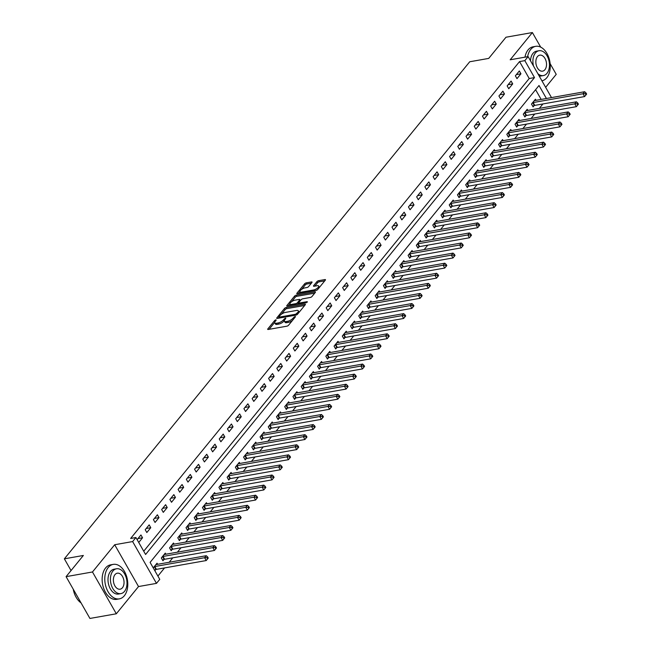 <?xml version="1.0" encoding="UTF-8"?>
<svg xmlns="http://www.w3.org/2000/svg" width="651" height="651" viewBox="0 0 651 651"><rect width="100%" height="100%" fill="white"/><g stroke="black" fill="none" stroke-linecap="round" stroke-linejoin="round"><path stroke-width="0.98" d="M275.902 319.771L274.73 320.455L267.862 328.869A1.375 0.513 -29.7 0 0 267.707 329.373A1.375 0.513 -29.7 0 0 268.253 329.479L286.904 326.184A1.375 0.513 -29.7 0 0 288.588 325.207L295.448 316.793L295.18 316.362L293.113 318.136A4.402 1.636 -29.7 0 1 287.726 321.252L286.171 321.529A4.402 1.636 -29.7 0 1 284.422 321.179A4.402 1.636 -29.7 0 1 284.926 319.584L285.813 318.494L285.537 318.07L283.478 319.836A4.402 1.636 -29.7 0 1 278.091 322.961L276.537 323.238A4.402 1.636 -29.7 0 1 274.779 322.88A4.402 1.636 -29.7 0 1 275.292 321.285L276.179 320.202L275.902 319.771M311.886 282.55A1.375 0.513 -29.7 0 0 312.049 282.054A1.375 0.513 -29.7 0 0 311.503 281.94L306.271 282.868A1.375 0.513 -29.7 0 0 304.587 283.844L296.962 293.186A1.375 0.513 -29.7 0 0 296.807 293.691A1.375 0.513 -29.7 0 0 297.352 293.796L316.004 290.501A1.375 0.513 -29.7 0 0 317.688 289.524L325.305 280.174A1.375 0.513 -29.7 0 0 325.467 279.678A1.375 0.513 -29.7 0 0 324.914 279.572L318.599 280.687A1.375 0.513 -29.7 0 0 316.915 281.663L313.652 285.659A1.375 0.513 -29.7 0 0 313.497 286.163A1.375 0.513 -29.7 0 0 314.042 286.269L317.175 285.716A3.678 1.367 -29.7 0 1 318.648 286.009A3.678 1.367 -29.7 0 1 317.322 288.214A3.678 1.367 -29.7 0 1 313.725 289.955L301.446 292.128A3.678 1.367 -29.7 0 1 299.973 291.827A3.678 1.367 -29.7 0 1 301.299 289.63A3.678 1.367 -29.7 0 1 304.896 287.888L306.946 287.522A1.375 0.513 -29.7 0 0 308.631 286.554L311.886 282.55M143.725 551.218L529.222 78.527L519.555 61.576L524.828 60.641L528.124 56.604L551.495 97.593M66.085 576.648L92.475 571.977L116.317 613.779L89.928 618.45L66.085 576.648L83.361 555.466L64.359 558.827L469.721 61.764L488.722 58.403L505.998 37.221L532.388 32.55L510.181 59.786L528.124 56.604M116.317 613.779L138.525 586.551L114.682 544.741L92.475 571.977M114.682 544.741L132.625 541.567L135.921 537.531L145.588 554.481L534.495 77.591L524.828 60.641M519.555 61.576L130.639 538.467L135.921 537.531M286.18 307.5A1.375 0.513 -29.7 0 0 284.495 308.476L276.878 317.826A1.375 0.513 -29.7 0 0 276.716 318.323A1.375 0.513 -29.7 0 0 277.261 318.429L295.912 315.133A1.375 0.513 -29.7 0 0 297.597 314.156L305.221 304.806A1.375 0.513 -29.7 0 0 305.376 304.31A1.375 0.513 -29.7 0 0 304.831 304.204L286.18 307.5L286.822 308.631A1.375 0.513 -29.7 0 0 285.138 309.607L281.313 314.303M286.92 305.506L294.537 296.156A1.375 0.513 -29.7 0 1 296.221 295.188L314.872 291.884A1.375 0.513 -29.7 0 1 315.418 291.998A1.375 0.513 -29.7 0 1 315.263 292.494L312 296.49A1.375 0.513 -29.7 0 1 310.315 297.466L302.756 298.809A1.375 0.513 -29.7 0 0 301.071 299.785L298.907 302.438A1.375 0.513 -29.7 0 0 298.752 302.935A1.375 0.513 -29.7 0 0 299.297 303.04L307.174 301.649L306.271 302.756L287.311 306.116A1.375 0.513 -29.7 0 1 286.757 306.003A1.375 0.513 -29.7 0 1 286.92 305.506L287.27 306.125M545.644 87.332L556.231 74.352L550.144 63.676M540.704 47.141L532.388 32.55M138.728 542.462L142.553 537.783L140.941 534.959L137.117 539.638M146.825 532.534L150.78 527.692L149.169 524.869L145.214 529.711L146.825 532.534M155.052 522.452L159.007 517.61L157.396 514.786L153.441 519.628L155.052 522.452M163.279 512.361L167.226 507.52L165.614 504.696L161.668 509.538L163.279 512.361M171.506 502.279L175.453 497.437L173.841 494.614L169.895 499.455L171.506 502.279M179.733 492.189L183.68 487.347L182.068 484.523L178.122 489.365L179.733 492.189M187.96 482.106L191.907 477.264L190.295 474.441L186.349 479.282L187.96 482.106M196.187 472.016L200.134 467.174L198.522 464.35L194.576 469.192L196.187 472.016M204.406 461.933L208.361 457.092L206.749 454.268L202.795 459.11L204.406 461.933M212.633 451.843L216.58 447.001L214.968 444.177L211.022 449.019L212.633 451.843M220.86 441.76L224.807 436.919L223.195 434.095L219.249 438.937L220.86 441.76M229.087 431.67L233.034 426.828L231.422 424.004L227.476 428.846L229.087 431.67M237.314 421.588L241.261 416.746L239.649 413.922L235.703 418.764L237.314 421.588M245.541 411.497L249.488 406.655L247.876 403.832L243.93 408.673L245.541 411.497M253.76 401.415L257.715 396.573L256.103 393.749L252.149 398.591L253.76 401.415M261.987 391.324L265.933 386.482L264.33 383.659L260.376 388.501L261.987 391.324M270.214 381.242L274.161 376.4L272.549 373.576L268.603 378.418L270.214 381.242M278.441 371.151L282.388 366.31L280.776 363.486L276.83 368.328L278.441 371.151M286.668 361.069L290.615 356.227L289.003 353.403L285.057 358.245L286.668 361.069M294.895 350.979L298.842 346.137L297.23 343.313L293.284 348.155L294.895 350.979M303.122 340.896L307.069 336.054L305.457 333.231L301.511 338.072L303.122 340.896M311.341 330.806L315.296 325.964L313.684 323.14L309.73 327.982L311.341 330.806M319.568 320.723L323.514 315.881L321.903 313.058L317.957 317.9L319.568 320.723M327.795 310.633L331.741 305.791L330.13 302.967L326.184 307.809L327.795 310.633M336.022 300.55L339.968 295.709L338.357 292.885L334.411 297.719L336.022 300.55M344.249 290.46L348.195 285.618L346.584 282.794L342.638 287.636L344.249 290.46M352.476 280.378L356.423 275.536L354.811 272.712L350.865 277.546L352.476 280.378M360.695 270.287L364.65 265.445L363.038 262.622L359.083 267.463L360.695 270.287M368.922 260.205L372.868 255.363L371.257 252.531L367.31 257.373L368.922 260.205M377.149 250.114L381.095 245.272L379.484 242.449L375.537 247.29L377.149 250.114M385.376 240.032L389.322 235.19L387.711 232.358L383.764 237.2L385.376 240.032M393.603 229.941L397.549 225.1L395.938 222.276L391.992 227.118L393.603 229.941M401.83 219.859L405.776 215.017L404.165 212.185L400.219 217.027L401.83 219.859M410.049 209.768L414.003 204.927L412.392 202.103L408.446 206.945L410.049 209.768M418.276 199.686L422.23 194.844L420.619 192.012L416.664 196.854L418.276 199.686M426.503 189.596L430.449 184.754L428.838 181.93L424.891 186.772L426.503 189.596M434.73 179.513L438.676 174.671L437.065 171.84L433.118 176.681L434.73 179.513M442.957 169.423L446.903 164.581L445.292 161.757L441.345 166.599L442.957 169.423M451.184 159.34L455.13 154.499L453.519 151.667L449.572 156.509L451.184 159.34M459.411 149.25L463.357 144.408L461.746 141.584L457.799 146.426L459.411 149.25M467.63 139.159L471.584 134.326L469.973 131.494L466.018 136.336L467.63 139.159M475.857 129.077L479.803 124.235L478.192 121.411L474.245 126.253L475.857 129.077M484.084 118.987L488.03 114.153L486.419 111.321L482.472 116.163L484.084 118.987M492.311 108.904L496.257 104.062L494.646 101.239L490.699 106.08L492.311 108.904M500.538 98.814L504.484 93.972L502.873 91.148L498.926 95.99L500.538 98.814M508.765 88.731L512.711 83.889L511.1 81.066L507.153 85.908L508.765 88.731M516.984 78.641L520.938 73.799L519.327 70.975L515.372 75.817L516.984 78.641M157.908 576.078L164.557 567.916M169.17 562.269L172.784 557.834M177.389 552.178L181.011 547.743M185.616 542.096L189.238 537.661M193.843 532.005L197.465 527.57M202.07 521.923L205.683 517.488M210.297 511.832L213.91 507.398M218.524 501.75L222.137 497.315M226.751 491.66L230.364 487.225M234.97 481.577L238.591 477.142M243.197 471.487L246.819 467.052M251.424 461.404L255.046 456.969M259.651 451.314L263.264 446.879M267.878 441.232L271.491 436.797M276.105 431.141L279.718 426.706M284.324 421.059L287.945 416.624M292.551 410.968L296.172 406.533M300.778 400.886L304.399 396.451M309.005 390.795L312.618 386.36M317.232 380.713L320.845 376.278M325.459 370.622L329.072 366.188M333.686 360.54L337.299 356.105M341.905 350.45L345.526 346.015M350.132 340.367L353.753 335.932M358.359 330.277L361.98 325.842M366.586 320.194L370.199 315.759M374.813 310.104L378.426 305.669M383.04 300.021L386.653 295.587M391.259 289.931L394.88 285.496M399.486 279.849L403.107 275.414M407.713 269.758L411.334 265.323M415.94 259.676L419.553 255.241M424.167 249.585L427.78 245.15M432.394 239.503L436.007 235.068M440.613 229.412L444.234 224.977M448.84 219.33L452.461 214.895M457.067 209.24L460.688 204.805M465.294 199.157L468.907 194.722M473.521 189.067L477.134 184.632M481.748 178.984L485.361 174.549M489.975 168.894L493.588 164.459M498.194 158.811L501.815 154.377M506.421 148.721L510.042 144.286M514.648 138.639L518.269 134.204M522.875 128.548L526.488 124.113M531.102 118.466L534.715 114.031M539.329 108.375L542.942 103.94M541.144 99.424L535.594 89.692M154.84 570.715L155.784 569.56M157.68 564.303L157.054 563.205L153.229 567.884M165.907 554.213L165.281 553.114L161.326 557.956L162.937 560.78L164.011 559.469M174.126 544.13L173.5 543.032L169.553 547.873L171.164 550.697L172.238 549.387M182.353 534.04L181.727 532.941L177.78 537.783L179.391 540.607L180.465 539.297M190.58 523.957L189.954 522.859L186.007 527.701L187.618 530.524L188.684 529.214M198.807 513.867L198.181 512.768L194.234 517.61L195.845 520.434L196.911 519.124M207.034 503.784L206.408 502.686L202.461 507.528L204.072 510.351L205.138 509.041M215.261 493.694L214.635 492.595L210.68 497.437L212.291 500.261L213.365 498.951M223.48 483.612L222.862 482.513L218.907 487.355L220.518 490.179L221.592 488.868M231.707 473.521L231.081 472.423L227.134 477.264L228.745 480.088L229.819 478.778M239.934 463.439L239.308 462.34L235.361 467.182L236.972 470.006L238.046 468.696M248.161 453.348L247.535 452.25L243.588 457.092L245.199 459.915L246.265 458.605M256.388 443.266L255.762 442.167L251.815 447.009L253.426 449.833L254.492 448.523M264.615 433.175L263.989 432.077L260.042 436.919L261.653 439.742L262.719 438.432M272.842 423.093L272.216 421.994L268.261 426.836L269.872 429.66L270.946 428.35M281.061 413.003L280.435 411.904L276.488 416.746L278.099 419.57L279.173 418.259M289.288 402.92L288.662 401.822L284.715 406.663L286.326 409.487L287.4 408.177M297.515 392.83L296.889 391.731L292.942 396.573L294.553 399.397L295.619 398.087M305.742 382.747L305.116 381.649L301.169 386.491L302.78 389.314L303.846 388.004M313.969 372.657L313.343 371.558L309.396 376.4L311.007 379.224L312.073 377.914M322.196 362.574L321.57 361.476L317.615 366.318L319.226 369.141L320.3 367.823M330.415 352.484L329.788 351.385L325.842 356.227L327.453 359.051L328.527 357.741M338.642 342.402L338.015 341.303L334.069 346.145L335.68 348.969L336.754 347.65M346.869 332.311L346.242 331.213L342.296 336.054L343.907 338.878L344.981 337.568M355.096 322.229L354.469 321.13L350.523 325.972L352.134 328.796L353.2 327.477M363.323 312.138L362.697 311.04L358.75 315.881L360.361 318.705L361.427 317.395M371.55 302.056L370.924 300.957L366.977 305.799L368.588 308.623L369.654 307.305M379.769 291.965L379.151 290.867L375.196 295.709L376.807 298.532L377.881 297.222M387.996 281.883L387.369 280.784L383.423 285.626L385.034 288.45L386.108 287.132M396.223 271.793L395.596 270.694L391.65 275.536L393.261 278.359L394.335 277.049M404.45 261.71L403.823 260.612L399.877 265.453L401.488 268.277L402.554 266.959M412.677 251.62L412.05 250.521L408.104 255.363L409.715 258.187L410.781 256.876M420.904 241.537L420.277 240.439L416.331 245.281L417.942 248.104L419.008 246.786M429.131 231.447L428.504 230.348L424.55 235.19L426.161 238.014L427.235 236.704M437.35 221.356L436.723 220.266L432.777 225.108L434.388 227.931L435.462 226.613M445.577 211.274L444.95 210.175L441.004 215.017L442.615 217.841L443.689 216.531M453.804 201.183L453.177 200.093L449.231 204.935L450.842 207.759L451.916 206.44M462.031 191.101L461.404 190.002L457.458 194.844L459.069 197.668L460.135 196.358M470.258 181.011L469.631 179.92L465.685 184.762L467.296 187.586L468.362 186.267M478.485 170.928L477.858 169.83L473.904 174.671L475.515 177.495L476.589 176.185M486.704 160.838L486.085 159.747L482.131 164.589L483.742 167.413L484.816 166.095M494.931 150.755L494.304 149.657L490.358 154.499L491.969 157.322L493.043 156.012M503.158 140.665L502.531 139.574L498.585 144.416L500.196 147.24L501.27 145.922M511.385 130.582L510.758 129.484L506.812 134.326L508.423 137.149L509.489 135.839M519.612 120.492L518.985 119.402L515.039 124.243L516.65 127.067L517.716 125.749M527.839 110.41L527.212 109.311L523.266 114.153L524.877 116.977L525.943 115.666M536.066 100.319L535.439 99.229L531.485 104.062L533.096 106.894L534.17 105.576M64.359 558.827L71.049 570.553M546.417 98.488L539.012 85.501L150.096 562.391L159.764 579.341L156.476 583.369L132.625 541.567M138.525 586.551L156.476 583.369M529.222 78.527L534.495 77.591M142.553 537.783L137.979 538.589M150.78 527.692L146.198 528.506M159.007 517.61L154.425 518.416M167.226 507.52L162.652 508.333M175.453 497.437L170.879 498.243M183.68 487.347L179.106 488.16M191.907 477.264L187.333 478.07M200.134 467.174L195.56 467.988M208.361 457.092L203.779 457.897M216.58 447.001L212.006 447.815M224.807 436.919L220.233 437.724M233.034 426.828L228.46 427.642M241.261 416.746L236.687 417.551M249.488 406.655L244.914 407.469M257.715 396.573L253.133 397.379M265.933 386.482L261.36 387.296M274.161 376.4L269.587 377.206M282.388 366.31L277.814 367.123M290.615 356.227L286.041 357.033M298.842 346.137L294.268 346.95M307.069 336.054L302.495 336.86M315.296 325.964L310.714 326.778M323.514 315.881L318.941 316.687M331.741 305.791L327.168 306.605M339.968 295.709L335.395 296.514M348.195 285.618L343.622 286.432M356.423 275.536L351.849 276.341M364.65 265.445L360.068 266.259M372.868 255.363L368.295 256.168M381.095 245.272L376.522 246.086M389.322 235.19L384.749 235.996M397.549 225.1L392.976 225.913M405.776 215.017L401.203 215.823M414.003 204.927L409.43 205.74M422.23 194.844L417.649 195.65M430.449 184.754L425.876 185.568M438.676 174.671L434.103 175.477M446.903 164.581L442.33 165.395M455.13 154.499L450.557 155.304M463.357 144.408L458.784 145.222M471.584 134.326L467.003 135.131M479.803 124.235L475.23 125.041M488.03 114.153L483.457 114.958M496.257 104.062L491.684 104.868M504.484 93.972L499.911 94.786M512.711 83.889L508.138 84.695M520.938 73.799L516.357 74.613M274.779 322.88L275.43 324.011A4.402 1.636 -29.7 0 0 277.18 324.369L276.537 323.238M284.341 320.691L284.121 320.967A4.402 1.636 -29.7 0 1 278.734 324.092L277.18 324.369M284.422 321.179L285.065 322.31A4.402 1.636 -29.7 0 0 286.814 322.66L286.171 321.529M292.413 320.512A4.402 1.636 -29.7 0 1 288.369 322.383L286.814 322.66M274.706 322.4L269.05 329.341M304.676 305.474L286.822 308.631M278.986 317.151L278.058 318.29M279.035 316.695L279.312 317.118L295.676 314.221L297.792 312.39A4.402 1.636 -29.7 0 0 298.296 310.796A4.402 1.636 -29.7 0 0 296.547 310.446L285.358 312.423A4.402 1.636 -29.7 0 0 279.971 315.548L279.035 316.695M299.021 312.415A4.402 1.636 -29.7 0 0 298.947 311.927L298.296 310.796M288.1 305.978L289.923 303.748M291.55 301.747L295.188 297.287L294.537 296.156M314.726 293.153L296.864 296.311A1.375 0.513 -29.7 0 0 295.188 297.287M294.903 300.192A3.678 1.367 -29.7 0 0 291.306 301.934A3.678 1.367 -29.7 0 0 289.98 304.139A3.678 1.367 -29.7 0 0 291.453 304.432L295.774 303.667A1.375 0.513 -29.7 0 0 297.458 302.691L299.623 300.038A1.375 0.513 -29.7 0 0 299.777 299.541A1.375 0.513 -29.7 0 0 299.232 299.427L294.903 300.192M289.98 304.139L290.631 305.27A3.678 1.367 -29.7 0 0 290.859 305.49M297.556 304.302A1.375 0.513 -29.7 0 0 298.101 303.822L297.458 302.691M298.785 302.992L298.101 303.822M299.973 291.827L300.624 292.958A3.678 1.367 -29.7 0 0 300.852 293.178M316.199 290.452A3.678 1.367 -29.7 0 0 317.598 289.622M319.356 287.473A3.678 1.367 -29.7 0 0 319.291 287.14L318.648 286.009M324.768 280.841L319.242 281.818A1.375 0.513 -29.7 0 0 317.558 282.794L314.84 286.131M311.349 283.209L306.914 283.999A1.375 0.513 -29.7 0 0 305.229 284.975L301.649 289.361M299.908 291.502L298.15 293.658M154.474 570.064L155.955 569.495A1.4 0.521 150.3 0 1 156.395 569.365L206.221 560.552L204.609 557.72L206.253 555.71L156.427 564.523A1.4 0.521 150.3 0 1 156.085 564.531L155.98 564.515M154.173 566.736L154.344 566.671A1.4 0.521 150.3 0 1 154.783 566.541L204.609 557.72L206.953 557.72L207.596 558.851L208.255 558.045L207.612 556.914L206.953 557.72M206.253 555.71L207.612 556.914M207.596 558.851L206.221 560.552M162.522 560.047L164.174 559.404A1.4 0.521 150.3 0 1 164.622 559.274L214.439 550.461L212.828 547.637L214.48 545.619L164.654 554.432A1.4 0.521 150.3 0 1 164.304 554.449L164.207 554.432M162.4 556.646L162.563 556.581A1.4 0.521 150.3 0 1 163.01 556.45L212.828 547.637L215.18 547.637L215.823 548.769L216.482 547.963L215.839 546.832L215.18 547.637M214.48 545.619L215.839 546.832M215.823 548.769L214.439 550.461M170.749 549.965L172.401 549.322A1.4 0.521 150.3 0 1 172.849 549.192L222.666 540.379L221.055 537.547L222.699 535.537L172.881 544.35A1.4 0.521 150.3 0 1 172.531 544.358L172.434 544.342M170.627 546.563L170.79 546.498A1.4 0.521 150.3 0 1 171.237 546.368L221.055 537.547L223.407 537.547L224.05 538.678L224.709 537.872L224.066 536.741L223.407 537.547M222.699 535.537L224.066 536.741M224.05 538.678L222.666 540.379M178.976 539.874L180.628 539.231A1.4 0.521 150.3 0 1 181.068 539.101L230.893 530.288L229.282 527.465L230.926 525.447L181.108 534.259A1.4 0.521 150.3 0 1 180.758 534.276L180.661 534.259M178.854 536.473L179.017 536.408A1.4 0.521 150.3 0 1 179.456 536.278L229.282 527.465L231.634 527.465L232.277 528.596L232.936 527.79L232.293 526.659L231.634 527.465M230.926 525.447L232.293 526.659M232.277 528.596L230.893 530.288M187.195 529.792L188.855 529.149A1.4 0.521 150.3 0 1 189.295 529.019L239.12 520.206L237.509 517.374L239.153 515.364L189.327 524.177A1.4 0.521 150.3 0 1 188.985 524.185L188.888 524.169M187.073 526.382L187.244 526.325A1.4 0.521 150.3 0 1 187.683 526.195L237.509 517.374L239.861 517.374L240.504 518.505L241.163 517.7L240.512 516.568L239.861 517.374M239.153 515.364L240.512 516.568M240.504 518.505L239.12 520.206M76.647 598.131A17.089 11.002 -100 0 1 76.582 598.033A17.089 11.002 -100 0 1 73.246 589.196M73.319 589.334A17.512 11.27 80 0 0 76.712 598.236A17.512 11.27 80 0 0 81.058 602.899M108.229 567.501A17.512 11.27 80 0 0 106.3 587.853A17.512 11.27 80 0 0 119.336 598.871A17.512 11.27 80 0 0 124.341 595.746A17.512 11.27 80 0 0 126.261 575.403A17.512 11.27 80 0 0 113.233 564.384A17.512 11.27 80 0 0 108.229 567.501M113.233 564.384L110.589 564.848A17.512 11.27 80 0 0 105.584 567.973A17.512 11.27 80 0 0 103.664 588.317A17.512 11.27 80 0 0 116.692 599.335L119.336 598.871M120.907 593.614L118.482 594.038A12.605 8.121 -100 0 1 109.091 586.103A12.605 8.121 -100 0 1 110.483 571.456A12.605 8.121 -100 0 1 114.088 569.21L116.513 568.779A12.605 8.121 80 0 0 112.908 571.025A12.605 8.121 80 0 0 111.524 585.68A12.605 8.121 80 0 0 120.907 593.614A12.605 8.121 80 0 0 124.512 591.368A12.605 8.121 80 0 0 125.895 576.713A12.605 8.121 80 0 0 116.513 568.779M122.445 587.747A8.129 5.232 80 0 0 123.34 578.308A8.129 5.232 80 0 0 117.294 573.197A8.129 5.232 80 0 0 114.975 574.646A8.129 5.232 80 0 0 114.08 584.085A8.129 5.232 80 0 0 120.126 589.196A8.129 5.232 80 0 0 122.445 587.747M541.925 80.805A17.512 11.27 80 0 0 546.816 77.705A17.512 11.27 80 0 0 548.736 57.361A17.512 11.27 80 0 0 535.708 46.343A17.512 11.27 80 0 0 530.703 49.46A17.512 11.27 80 0 0 527.611 56.702M535.708 46.343L533.063 46.807A17.512 11.27 80 0 0 528.059 49.924A17.512 11.27 80 0 0 524.975 57.166M537.872 73.701A12.605 8.121 80 0 0 543.382 75.573L540.957 75.996A12.605 8.121 -100 0 1 539.191 76.012M530.492 60.763A12.605 8.121 -100 0 1 532.957 53.415A12.605 8.121 -100 0 1 536.562 51.169L538.987 50.737A12.605 8.121 80 0 0 535.382 52.983A12.605 8.121 80 0 0 533.519 66.068M543.382 75.573A12.605 8.121 80 0 0 546.986 73.327A12.605 8.121 80 0 0 548.37 58.671A12.605 8.121 80 0 0 538.987 50.737M544.92 69.706A8.129 5.232 80 0 0 545.815 60.266A8.129 5.232 80 0 0 539.769 55.156A8.129 5.232 80 0 0 537.449 56.604A8.129 5.232 80 0 0 536.554 66.044A8.129 5.232 80 0 0 542.6 71.154A8.129 5.232 80 0 0 544.92 69.706M195.422 519.701L197.082 519.059A1.4 0.521 150.3 0 1 197.522 518.928L247.347 510.115L245.736 507.292L247.38 505.274L197.554 514.087A1.4 0.521 150.3 0 1 197.212 514.103L197.107 514.087M195.3 516.3L195.471 516.235A1.4 0.521 150.3 0 1 195.91 516.105L245.736 507.292L248.08 507.292L248.731 508.423L249.39 507.617L248.739 506.486L248.08 507.292M247.38 505.274L248.739 506.486M248.731 508.423L247.347 510.115M203.649 509.619L205.309 508.976A1.4 0.521 150.3 0 1 205.749 508.846L255.574 500.033L253.963 497.201L255.607 495.191L205.781 504.004A1.4 0.521 150.3 0 1 205.439 504.012L205.334 503.996M203.527 506.209L203.698 506.152A1.4 0.521 150.3 0 1 204.137 506.022L253.963 497.201L256.307 497.201L256.95 498.332L257.609 497.527L256.966 496.396L256.307 497.201M255.607 495.191L256.966 496.396M256.95 498.332L255.574 500.033M211.876 499.529L213.536 498.886A1.4 0.521 150.3 0 1 213.976 498.756L263.793 489.943L262.182 487.119L263.834 485.101L214.008 493.914A1.4 0.521 150.3 0 1 213.658 493.93L213.561 493.914M211.754 496.127L211.925 496.062A1.4 0.521 150.3 0 1 212.364 495.932L262.182 487.119L264.534 487.119L265.177 488.25L265.836 487.444L265.193 486.313L264.534 487.119M263.834 485.101L265.193 486.313M265.177 488.25L263.793 489.943M220.103 489.446L221.755 488.803A1.4 0.521 150.3 0 1 222.203 488.673L272.02 479.86L270.409 477.028L272.053 475.01L222.235 483.831A1.4 0.521 150.3 0 1 221.885 483.839L221.788 483.823M219.981 486.037L220.144 485.98A1.4 0.521 150.3 0 1 220.591 485.849L270.409 477.028L272.761 477.028L273.404 478.159L274.063 477.354L273.42 476.223L272.761 477.028M272.053 475.01L273.42 476.223M273.404 478.159L272.02 479.86M228.33 479.356L229.982 478.713A1.4 0.521 150.3 0 1 230.43 478.583L280.247 469.77L278.636 466.946L280.28 464.928L230.462 473.741A1.4 0.521 150.3 0 1 230.112 473.757L230.015 473.741M228.208 475.954L228.371 475.889A1.4 0.521 150.3 0 1 228.818 475.759L278.636 466.946L280.988 466.946L281.631 468.077L282.29 467.272L281.647 466.14L280.988 466.946M280.28 464.928L281.647 466.14M281.631 468.077L280.247 469.77M236.549 469.265L238.209 468.63A1.4 0.521 150.3 0 1 238.648 468.5L288.474 459.679L286.863 456.856L288.507 454.837L238.689 463.658A1.4 0.521 150.3 0 1 238.339 463.667L238.242 463.65M236.435 465.864L236.598 465.799A1.4 0.521 150.3 0 1 237.037 465.677L286.863 456.856L289.215 456.856L289.858 457.987L290.517 457.181L289.874 456.05L289.215 456.856M288.507 454.837L289.874 456.05M289.858 457.987L288.474 459.679M244.776 459.183L246.436 458.54A1.4 0.521 150.3 0 1 246.875 458.41L296.701 449.597L295.09 446.773L296.734 444.755L246.908 453.568A1.4 0.521 150.3 0 1 246.566 453.584L246.46 453.568M244.654 455.781L244.825 455.716A1.4 0.521 150.3 0 1 245.264 455.586L295.09 446.773L297.442 446.773L298.085 447.904L298.744 447.091L298.093 445.968L297.442 446.773M296.734 444.755L298.093 445.968M298.085 447.904L296.701 449.597M253.003 449.092L254.663 448.458A1.4 0.521 150.3 0 1 255.102 448.327L304.928 439.506L303.317 436.683L304.961 434.665L255.135 443.486A1.4 0.521 150.3 0 1 254.793 443.494L254.687 443.477M252.881 445.691L253.052 445.626A1.4 0.521 150.3 0 1 253.491 445.504L303.317 436.683L305.661 436.683L306.312 437.814L306.963 437.008L306.32 435.877L305.661 436.683M304.961 434.665L306.32 435.877M306.312 437.814L304.928 439.506M261.23 439.01L262.89 438.367A1.4 0.521 150.3 0 1 263.329 438.237L313.155 429.424L311.544 426.6L313.188 424.582L263.362 433.395A1.4 0.521 150.3 0 1 263.012 433.411L262.914 433.395M261.108 435.609L261.279 435.543A1.4 0.521 150.3 0 1 261.718 435.413L311.544 426.6L313.888 426.6L314.531 427.731L315.19 426.918L314.547 425.795L313.888 426.6M313.188 424.582L314.547 425.795M314.531 427.731L313.155 429.424M269.457 428.919L271.109 428.285A1.4 0.521 150.3 0 1 271.557 428.155L321.374 419.334L319.763 416.51L321.415 414.492L271.589 423.313A1.4 0.521 150.3 0 1 271.239 423.321L271.142 423.305M269.335 425.518L269.498 425.453A1.4 0.521 150.3 0 1 269.945 425.331L319.763 416.51L322.115 416.51L322.758 417.641L323.417 416.835L322.774 415.704L322.115 416.51M321.415 414.492L322.774 415.704M322.758 417.641L321.374 419.334M277.684 418.837L279.336 418.194A1.4 0.521 150.3 0 1 279.784 418.064L329.601 409.251L327.99 406.427L329.634 404.409L279.816 413.222A1.4 0.521 150.3 0 1 279.466 413.239L279.369 413.222M277.562 415.436L277.725 415.371A1.4 0.521 150.3 0 1 278.172 415.24L327.99 406.427L330.342 406.427L330.985 407.559L331.644 406.745L331.001 405.622L330.342 406.427M329.634 404.409L331.001 405.622M330.985 407.559L329.601 409.251M285.911 408.747L287.563 408.112A1.4 0.521 150.3 0 1 288.002 407.982L337.828 399.161L336.217 396.337L337.861 394.319L288.043 403.14A1.4 0.521 150.3 0 1 287.693 403.148L287.596 403.132M285.789 405.345L285.952 405.28A1.4 0.521 150.3 0 1 286.391 405.158L336.217 396.337L338.569 396.337L339.212 397.468L339.871 396.662L339.228 395.531L338.569 396.337M337.861 394.319L339.228 395.531M339.212 397.468L337.828 399.161M294.13 398.664L295.79 398.021A1.4 0.521 150.3 0 1 296.229 397.891L346.055 389.078L344.444 386.255L346.088 384.236L296.262 393.049A1.4 0.521 150.3 0 1 295.92 393.066L295.823 393.049M294.008 395.263L294.179 395.198A1.4 0.521 150.3 0 1 294.618 395.067L344.444 386.255L346.796 386.255L347.439 387.386L348.098 386.572L347.447 385.449L346.796 386.255M346.088 384.236L347.447 385.449M347.439 387.386L346.055 389.078M302.357 388.574L304.017 387.939A1.4 0.521 150.3 0 1 304.456 387.809L354.282 378.988L352.671 376.164L354.315 374.146L304.489 382.967A1.4 0.521 150.3 0 1 304.147 382.975L304.041 382.959M302.235 385.172L302.406 385.107A1.4 0.521 150.3 0 1 302.845 384.985L352.671 376.164L355.015 376.164L355.666 377.295L356.317 376.49L355.674 375.358L355.015 376.164M354.315 374.146L355.674 375.358M355.666 377.295L354.282 378.988M310.584 378.491L312.244 377.849A1.4 0.521 150.3 0 1 312.683 377.718L362.509 368.905L360.898 366.082L362.542 364.064L312.716 372.877A1.4 0.521 150.3 0 1 312.374 372.893L312.268 372.877M310.462 375.09L310.633 375.025A1.4 0.521 150.3 0 1 311.072 374.895L360.898 366.082L363.242 366.082L363.885 367.213L364.544 366.399L363.901 365.276L363.242 366.082M362.542 364.064L363.901 365.276M363.885 367.213L362.509 368.905M318.811 368.401L320.471 367.766A1.4 0.521 150.3 0 1 320.91 367.636L370.728 358.815L369.117 355.991L370.769 353.973L320.943 362.794A1.4 0.521 150.3 0 1 320.593 362.802L320.495 362.786M318.689 364.999L318.86 364.934A1.4 0.521 150.3 0 1 319.299 364.812L369.117 355.991L371.469 355.991L372.112 357.122L372.771 356.317L372.128 355.186L371.469 355.991M370.769 353.973L372.128 355.186M372.112 357.122L370.728 358.815M327.038 358.319L328.69 357.676A1.4 0.521 150.3 0 1 329.137 357.545L378.955 348.733L377.344 345.909L378.988 343.891L329.17 352.704A1.4 0.521 150.3 0 1 328.82 352.72L328.722 352.704M326.916 354.917L327.079 354.852A1.4 0.521 150.3 0 1 327.526 354.722L377.344 345.909L379.696 345.909L380.339 347.04L380.998 346.226L380.355 345.103L379.696 345.909M378.988 343.891L380.355 345.103M380.339 347.04L378.955 348.733M335.265 348.228L336.917 347.593A1.4 0.521 150.3 0 1 337.364 347.463L387.182 338.642L385.571 335.818L387.215 333.8L337.397 342.621A1.4 0.521 150.3 0 1 337.047 342.629L336.949 342.613M335.143 344.827L335.306 344.761A1.4 0.521 150.3 0 1 335.753 344.639L385.571 335.818L387.923 335.818L388.566 336.949L389.225 336.144L388.582 335.013L387.923 335.818M387.215 333.8L388.582 335.013M388.566 336.949L387.182 338.642M343.484 338.146L345.144 337.503A1.4 0.521 150.3 0 1 345.583 337.373L395.409 328.56L393.798 325.736L395.442 323.718L345.624 332.531A1.4 0.521 150.3 0 1 345.274 332.547L345.176 332.531M343.37 334.744L343.533 334.679A1.4 0.521 150.3 0 1 343.972 334.549L393.798 325.736L396.15 325.736L396.793 326.867L397.452 326.053L396.809 324.93L396.15 325.736M395.442 323.718L396.809 324.93M396.793 326.867L395.409 328.56M351.711 328.055L353.371 327.42A1.4 0.521 150.3 0 1 353.81 327.29L403.636 318.469L402.025 315.645L403.669 313.627L353.843 322.448A1.4 0.521 150.3 0 1 353.501 322.457L353.395 322.44M351.589 324.654L351.76 324.589A1.4 0.521 150.3 0 1 352.199 324.467L402.025 315.645L404.377 315.645L405.02 316.777L405.679 315.971L405.028 314.84L404.377 315.645M403.669 313.627L405.028 314.84M405.02 316.777L403.636 318.469M359.938 317.973L361.598 317.33A1.4 0.521 150.3 0 1 362.037 317.2L411.863 308.387L410.252 305.563L411.896 303.545L362.07 312.358A1.4 0.521 150.3 0 1 361.728 312.374L361.622 312.35M359.816 314.571L359.987 314.506A1.4 0.521 150.3 0 1 360.426 314.376L410.252 305.563L412.596 305.563L413.247 306.694L413.898 305.88L413.255 304.758L412.596 305.563M411.896 303.545L413.255 304.758M413.247 306.694L411.863 308.387M368.165 307.882L369.825 307.239A1.4 0.521 150.3 0 1 370.264 307.117L420.09 298.296L418.479 295.473L420.123 293.455L370.297 302.276A1.4 0.521 150.3 0 1 369.947 302.284L369.849 302.267M368.043 304.481L368.214 304.416A1.4 0.521 150.3 0 1 368.653 304.294L418.479 295.473L420.823 295.473L421.466 296.604L422.125 295.798L421.482 294.667L420.823 295.473M420.123 293.455L421.482 294.667M421.466 296.604L420.09 298.296M376.392 297.8L378.044 297.157A1.4 0.521 150.3 0 1 378.491 297.027L428.309 288.214L426.698 285.39L428.35 283.372L378.524 292.185A1.4 0.521 150.3 0 1 378.174 292.201L378.076 292.177M376.27 294.398L376.433 294.333A1.4 0.521 150.3 0 1 376.88 294.203L426.698 285.39L429.05 285.39L429.693 286.521L430.352 285.708L429.709 284.585L429.05 285.39M428.35 283.372L429.709 284.585M429.693 286.521L428.309 288.214M384.619 287.709L386.271 287.067A1.4 0.521 150.3 0 1 386.718 286.945L436.536 278.123L434.925 275.3L436.569 273.282L386.751 282.103A1.4 0.521 150.3 0 1 386.401 282.111L386.303 282.095M384.497 284.308L384.66 284.243A1.4 0.521 150.3 0 1 385.107 284.121L434.925 275.3L437.277 275.3L437.92 276.431L438.579 275.625L437.936 274.494L437.277 275.3M436.569 273.282L437.936 274.494M437.92 276.431L436.536 278.123M392.838 277.627L394.498 276.984A1.4 0.521 150.3 0 1 394.937 276.854L444.763 268.041L443.152 265.217L444.796 263.199L394.978 272.012A1.4 0.521 150.3 0 1 394.628 272.028L394.53 272.004M392.724 274.226L392.887 274.161A1.4 0.521 150.3 0 1 393.326 274.03L443.152 265.217L445.504 265.217L446.147 266.349L446.806 265.535L446.163 264.412L445.504 265.217M444.796 263.199L446.163 264.412M446.147 266.349L444.763 268.041M401.065 267.537L402.725 266.894A1.4 0.521 150.3 0 1 403.164 266.772L452.99 257.951L451.379 255.127L453.023 253.109L403.197 261.93A1.4 0.521 150.3 0 1 402.855 261.938L402.757 261.922M400.943 264.135L401.114 264.07A1.4 0.521 150.3 0 1 401.553 263.948L451.379 255.127L453.731 255.127L454.374 256.258L455.033 255.452L454.382 254.321L453.731 255.127M453.023 253.109L454.382 254.321M454.374 256.258L452.99 257.951M409.292 257.454L410.952 256.811A1.4 0.521 150.3 0 1 411.391 256.681L461.217 247.868L459.606 245.045L461.25 243.026L411.424 251.839A1.4 0.521 150.3 0 1 411.082 251.856L410.976 251.831M409.17 254.053L409.341 253.988A1.4 0.521 150.3 0 1 409.78 253.857L459.606 245.045L461.95 245.045L462.601 246.176L463.252 245.362L462.609 244.231L461.95 245.045M461.25 243.026L462.609 244.231M462.601 246.176L461.217 247.868M417.519 247.364L419.179 246.721A1.4 0.521 150.3 0 1 419.618 246.599L469.444 237.778L467.833 234.954L469.477 232.936L419.651 241.757A1.4 0.521 150.3 0 1 419.309 241.765L419.203 241.749M417.397 243.962L417.568 243.897A1.4 0.521 150.3 0 1 418.007 243.775L467.833 234.954L470.177 234.954L470.819 236.085L471.479 235.28L470.836 234.148L470.177 234.954M469.477 232.936L470.836 234.148M470.819 236.085L469.444 237.778M425.746 237.281L427.406 236.638A1.4 0.521 150.3 0 1 427.845 236.508L477.663 227.695L476.052 224.872L477.704 222.854L427.878 231.666A1.4 0.521 150.3 0 1 427.528 231.683L427.43 231.658M425.624 233.88L425.795 233.815A1.4 0.521 150.3 0 1 426.234 233.685L476.052 224.872L478.404 224.872L479.046 225.995L479.706 225.189L479.063 224.058L478.404 224.872M477.704 222.854L479.063 224.058M479.046 225.995L477.663 227.695M433.973 227.191L435.625 226.548A1.4 0.521 150.3 0 1 436.072 226.426L485.89 217.605L484.279 214.781L485.923 212.763L436.105 221.584A1.4 0.521 150.3 0 1 435.755 221.592L435.657 221.576M433.851 223.789L434.014 223.724A1.4 0.521 150.3 0 1 434.461 223.602L484.279 214.781L486.631 214.781L487.273 215.912L487.933 215.107L487.29 213.976L486.631 214.781M485.923 212.763L487.29 213.976M487.273 215.912L485.89 217.605M442.2 217.108L443.852 216.466A1.4 0.521 150.3 0 1 444.291 216.335L494.117 207.523L492.506 204.699L494.15 202.681L444.332 211.494A1.4 0.521 150.3 0 1 443.982 211.51L443.884 211.485M442.078 213.707L442.241 213.642A1.4 0.521 150.3 0 1 442.68 213.512L492.506 204.699L494.858 204.699L495.501 205.822L496.16 205.016L495.517 203.885L494.858 204.699M494.15 202.681L495.517 203.885M495.501 205.822L494.117 207.523M450.419 207.018L452.079 206.375A1.4 0.521 150.3 0 1 452.518 206.253L502.344 197.432L500.733 194.608L502.377 192.59L452.559 201.411A1.4 0.521 150.3 0 1 452.209 201.419L452.111 201.403M450.305 203.617L450.468 203.551A1.4 0.521 150.3 0 1 450.907 203.429L500.733 194.608L503.085 194.608L503.728 195.739L504.387 194.934L503.744 193.803L503.085 194.608M502.377 192.59L503.744 193.803M503.728 195.739L502.344 197.432M458.646 196.936L460.306 196.293A1.4 0.521 150.3 0 1 460.745 196.163L510.571 187.35L508.96 184.526L510.604 182.508L460.778 191.321A1.4 0.521 150.3 0 1 460.436 191.337L460.33 191.313M458.524 193.534L458.695 193.469A1.4 0.521 150.3 0 1 459.134 193.339L508.96 184.526L511.304 184.526L511.955 185.649L512.614 184.843L511.963 183.712L511.304 184.526M510.604 182.508L511.963 183.712M511.955 185.649L510.571 187.35M466.873 186.845L468.533 186.202A1.4 0.521 150.3 0 1 468.972 186.08L518.798 177.259L517.187 174.435L518.831 172.417L469.005 181.238A1.4 0.521 150.3 0 1 468.663 181.247L468.557 181.23M466.751 183.444L466.922 183.379A1.4 0.521 150.3 0 1 467.361 183.256L517.187 174.435L519.531 174.435L520.182 175.567L520.833 174.761L520.19 173.63L519.531 174.435M518.831 172.417L520.19 173.63M520.182 175.567L518.798 177.259M475.1 176.763L476.76 176.12A1.4 0.521 150.3 0 1 477.199 175.99L527.017 167.177L525.406 164.353L527.058 162.335L477.232 171.148A1.4 0.521 150.3 0 1 476.882 171.164L476.784 171.14M474.978 173.361L475.149 173.296A1.4 0.521 150.3 0 1 475.588 173.166L525.406 164.353L527.758 164.353L528.4 165.476L529.06 164.67L528.417 163.539L527.758 164.353M527.058 162.335L528.417 163.539M528.4 165.476L527.017 167.177M483.327 166.672L484.979 166.029A1.4 0.521 150.3 0 1 485.426 165.907L535.244 157.086L533.633 154.263L535.285 152.244L485.459 161.066A1.4 0.521 150.3 0 1 485.109 161.074L485.011 161.057M483.205 163.271L483.368 163.206A1.4 0.521 150.3 0 1 483.815 163.084L533.633 154.263L535.985 154.263L536.627 155.394L537.287 154.588L536.644 153.457L535.985 154.263M535.285 152.244L536.644 153.457M536.627 155.394L535.244 157.086M491.554 156.59L493.206 155.947A1.4 0.521 150.3 0 1 493.653 155.817L543.471 147.004L541.86 144.18L543.504 142.162L493.686 150.975A1.4 0.521 150.3 0 1 493.336 150.991L493.238 150.967M491.432 153.188L491.595 153.123A1.4 0.521 150.3 0 1 492.042 152.993L541.86 144.18L544.212 144.18L544.854 145.303L545.514 144.498L544.871 143.366L544.212 144.18M543.504 142.162L544.871 143.366M544.854 145.303L543.471 147.004M499.773 146.499L501.433 145.857A1.4 0.521 150.3 0 1 501.872 145.734L551.698 136.913L550.087 134.09L551.731 132.072L501.913 140.893A1.4 0.521 150.3 0 1 501.563 140.901L501.465 140.885M499.659 143.098L499.822 143.033A1.4 0.521 150.3 0 1 500.261 142.911L550.087 134.09L552.439 134.09L553.081 135.221L553.741 134.415L553.098 133.284L552.439 134.09M551.731 132.072L553.098 133.284M553.081 135.221L551.698 136.913M508 136.417L509.66 135.774A1.4 0.521 150.3 0 1 510.099 135.644L559.925 126.831L558.314 124.007L559.958 121.989L510.132 130.802A1.4 0.521 150.3 0 1 509.79 130.818L509.692 130.794M507.878 133.016L508.049 132.95A1.4 0.521 150.3 0 1 508.488 132.82L558.314 124.007L560.666 124.007L561.308 125.13L561.968 124.325L561.317 123.194L560.666 124.007M559.958 121.989L561.317 123.194M561.308 125.13L559.925 126.831M516.227 126.327L517.887 125.684A1.4 0.521 150.3 0 1 518.326 125.562L568.152 116.741L566.541 113.917L568.185 111.899L518.359 120.72A1.4 0.521 150.3 0 1 518.017 120.728L517.911 120.712M516.105 122.925L516.276 122.86A1.4 0.521 150.3 0 1 516.715 122.738L566.541 113.917L568.884 113.917L569.535 115.048L570.186 114.242L569.544 113.111L568.884 113.917M568.185 111.899L569.544 113.111M569.535 115.048L568.152 116.741M524.454 116.244L526.114 115.601A1.4 0.521 150.3 0 1 526.553 115.471L576.379 106.658L574.768 103.834L576.412 101.816L526.586 110.629A1.4 0.521 150.3 0 1 526.244 110.637L526.138 110.621M524.332 112.843L524.503 112.778A1.4 0.521 150.3 0 1 524.942 112.647L574.768 103.834L577.111 103.834L577.754 104.957L578.413 104.152L577.771 103.021L577.111 103.834M576.412 101.816L577.771 103.021M577.754 104.957L576.379 106.658M532.681 106.154L534.341 105.511A1.4 0.521 150.3 0 1 534.78 105.389L584.598 96.568L582.987 93.744L584.639 91.726L534.813 100.547A1.4 0.521 150.3 0 1 534.463 100.555L534.365 100.539M532.559 102.752L532.73 102.687A1.4 0.521 150.3 0 1 533.169 102.557L582.987 93.744L585.339 93.744L585.981 94.875L586.641 94.069L585.998 92.938L585.339 93.744M584.639 91.726L585.998 92.938M585.981 94.875L584.598 96.568M275.235 321.35L274.73 320.455M294.512 317.94L294 317.045M284.878 319.649L284.365 318.754M278.734 324.092L278.091 322.961M284.121 320.967L283.478 319.836M288.369 322.383L287.726 321.252M293.617 319.031L293.113 318.136M268.212 329.487L267.862 328.869M305.197 304.839L304.831 304.204M277.228 318.437L276.878 317.826M285.138 309.607L284.495 308.476M279.8 317.981L279.312 317.118M296.164 315.068L295.676 314.221M297.352 314.409L296.856 313.538M298.304 313.286L297.792 312.39M296.864 296.311L296.221 295.188M315.239 292.527L314.872 291.884M299.794 303.903L299.297 303.04M307.427 302.097L307.174 301.649M291.941 305.295L291.453 304.432M296.27 304.53L295.774 303.667M300.135 300.933L299.623 300.038M301.934 292.991L301.446 292.128M314.213 290.818L313.725 289.955M314.002 286.277L313.652 285.659M317.558 282.794L316.915 281.663M319.242 281.818L318.599 280.687M325.28 280.207L324.914 279.572M297.312 293.804L296.962 293.186M305.229 284.975L304.587 283.844M306.914 283.999L306.271 282.868M311.862 282.583L311.503 281.94M155.955 569.495L154.344 566.671M156.395 569.365L154.783 566.541M164.174 559.404L162.563 556.581M164.622 559.274L163.01 556.45M172.401 549.322L170.79 546.498M172.849 549.192L171.237 546.368M180.628 539.231L179.017 536.408M181.068 539.101L179.456 536.278M188.855 529.149L187.244 526.325M189.295 529.019L187.683 526.195M197.082 519.059L195.471 516.235M197.522 518.928L195.91 516.105M205.309 508.976L203.698 506.152M205.749 508.846L204.137 506.022M213.536 498.886L211.925 496.062M213.976 498.756L212.364 495.932M221.755 488.803L220.144 485.98M222.203 488.673L220.591 485.849M229.982 478.713L228.371 475.889M230.43 478.583L228.818 475.759M238.209 468.63L236.598 465.799M238.648 468.5L237.037 465.677M246.436 458.54L244.825 455.716M246.875 458.41L245.264 455.586M254.663 448.458L253.052 445.626M255.102 448.327L253.491 445.504M262.89 438.367L261.279 435.543M263.329 438.237L261.718 435.413M271.109 428.285L269.498 425.453M271.557 428.155L269.945 425.331M279.336 418.194L277.725 415.371M279.784 418.064L278.172 415.24M287.563 408.112L285.952 405.28M288.002 407.982L286.391 405.158M295.79 398.021L294.179 395.198M296.229 397.891L294.618 395.067M304.017 387.939L302.406 385.107M304.456 387.809L302.845 384.985M312.244 377.849L310.633 375.025M312.683 377.718L311.072 374.895M320.471 367.766L318.86 364.934M320.91 367.636L319.299 364.812M328.69 357.676L327.079 354.852M329.137 357.545L327.526 354.722M336.917 347.593L335.306 344.761M337.364 347.463L335.753 344.639M345.144 337.503L343.533 334.679M345.583 337.373L343.972 334.549M353.371 327.42L351.76 324.589M353.81 327.29L352.199 324.467M361.598 317.33L359.987 314.506M362.037 317.2L360.426 314.376M369.825 307.239L368.214 304.416M370.264 307.117L368.653 304.294M378.044 297.157L376.433 294.333M378.491 297.027L376.88 294.203M386.271 287.067L384.66 284.243M386.718 286.945L385.107 284.121M394.498 276.984L392.887 274.161M394.937 276.854L393.326 274.03M402.725 266.894L401.114 264.07M403.164 266.772L401.553 263.948M410.952 256.811L409.341 253.988M411.391 256.681L409.78 253.857M419.179 246.721L417.568 243.897M419.618 246.599L418.007 243.775M427.406 236.638L425.795 233.815M427.845 236.508L426.234 233.685M435.625 226.548L434.014 223.724M436.072 226.426L434.461 223.602M443.852 216.466L442.241 213.642M444.291 216.335L442.68 213.512M452.079 206.375L450.468 203.551M452.518 206.253L450.907 203.429M460.306 196.293L458.695 193.469M460.745 196.163L459.134 193.339M468.533 186.202L466.922 183.379M468.972 186.08L467.361 183.256M476.76 176.12L475.149 173.296M477.199 175.99L475.588 173.166M484.979 166.029L483.368 163.206M485.426 165.907L483.815 163.084M493.206 155.947L491.595 153.123M493.653 155.817L492.042 152.993M501.433 145.857L499.822 143.033M501.872 145.734L500.261 142.911M509.66 135.774L508.049 132.95M510.099 135.644L508.488 132.82M517.887 125.684L516.276 122.86M518.326 125.562L516.715 122.738M526.114 115.601L524.503 112.778M526.553 115.471L524.942 112.647M534.341 105.511L532.73 102.687M534.78 105.389L533.169 102.557M279.491 318.038L278.921 317.045M299.354 303.984L298.752 302.935M300.396 300.616L299.777 299.541"/></g></svg>
